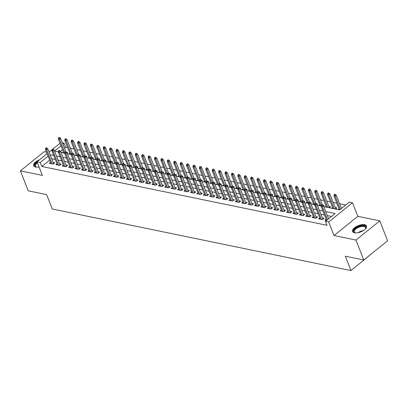 <?xml version="1.0" encoding="UTF-8"?>
<svg xmlns="http://www.w3.org/2000/svg" width="408" height="408" viewBox="0 0 408 408"><rect width="100%" height="100%" fill="white"/><g stroke="black" fill="none" stroke-linecap="round" stroke-linejoin="round"><path stroke-width="0.61" d="M364.553 224.691A7.497 3.392 -21.4 0 0 356.26 226.542A7.497 3.392 -21.4 0 0 352.553 231.474A7.497 3.392 -21.4 0 0 354.506 232.784A7.497 3.392 -21.4 0 0 362.799 230.933A7.497 3.392 -21.4 0 0 366.512 226.001A7.497 3.392 -21.4 0 0 364.553 224.691M39.612 159.747A7.497 3.392 -21.4 0 0 33.67 165.714A7.497 3.392 -21.4 0 0 35.623 167.03A7.497 3.392 -21.4 0 0 39.051 166.959M323.794 206.616L339.645 209.885L349.304 202.103L352.512 202.761L328.675 221.962L325.472 221.304L335.131 213.517L325.737 211.579M357.826 216.327L333.994 235.528L355.944 240.057L363.763 260.008L387.6 240.807L379.782 220.856L357.826 216.327L352.512 202.761M374.728 251.18L350.967 270.575L52.275 208.983L46.645 194.616L28.218 190.816L20.4 170.865L42.355 175.389L37.036 161.823L47.129 153.694M46.512 152.133L44.237 151.664L20.4 170.865M62.455 142.948L64.076 143.285L62.944 144.197M67.611 147.681L65.642 147.273L64.076 143.285M345.683 205.02L339.629 203.776M336.819 203.194L333.224 202.45M330.409 201.873L326.813 201.129M323.998 200.552L320.402 199.808M317.587 199.226L313.992 198.487M311.182 197.906L307.581 197.166M304.771 196.585L301.175 195.845M298.36 195.264L294.765 194.519M291.95 193.943L288.354 193.198M285.539 192.622L281.943 191.877M279.133 191.296L275.538 190.556M272.723 189.975L269.127 189.236M266.312 188.654L262.716 187.915M259.901 187.333L256.306 186.589M253.49 186.012L249.895 185.268M247.085 184.691L243.489 183.947M240.674 183.365L237.079 182.626M234.263 182.044L230.668 181.305M227.853 180.724L224.257 179.984M221.447 179.403L217.846 178.658M215.036 178.082L211.441 177.337M208.626 176.761L205.03 176.016M202.215 175.435L198.619 174.695M195.804 174.114L192.209 173.374M189.399 172.793L185.798 172.054M182.988 171.472L179.393 170.728M176.577 170.151L172.982 169.407M170.167 168.83L166.571 168.086M163.756 167.504L160.16 166.765M157.35 166.184L153.75 165.444M150.94 164.863L147.344 164.123M144.529 163.542L140.933 162.797M138.118 162.221L134.523 161.476M131.708 160.9L128.112 160.155M125.302 159.574L121.706 158.834M118.891 158.253L115.296 157.514M112.481 156.932L108.885 156.193M106.07 155.611L102.474 154.872M99.659 154.29L96.064 153.546M93.254 152.969L89.658 152.225M86.843 151.643L83.247 150.904M80.432 150.322L76.837 149.583M74.021 149.002L70.426 148.262M355.944 240.057L379.782 220.856M326.14 219.203L324.972 220.141L326.517 220.458M319.729 217.882L318.566 218.821L322.412 219.611L324.023 218.316L322.351 217.974M313.319 216.561L312.156 217.5L316.001 218.29L317.613 216.995L315.945 216.648M306.913 215.235L305.745 216.179L309.59 216.969L311.202 215.674L309.534 215.327M300.502 213.914L299.334 214.853L303.18 215.648L304.791 214.353L303.124 214.006M294.091 212.594L292.924 213.532L296.774 214.328L298.381 213.027L296.713 212.685M287.681 211.273L286.518 212.211L290.363 213.007L291.975 211.706L290.302 211.364M281.275 209.952L280.107 210.89L283.953 211.681L285.564 210.385L283.897 210.044M274.865 208.631L273.697 209.569L277.542 210.36L279.154 209.064L277.486 208.718M268.454 207.305L267.286 208.248L271.131 209.039L272.743 207.743L271.075 207.397M262.043 205.984L260.88 206.922L264.726 207.718L266.332 206.423L264.665 206.076M255.632 204.663L254.47 205.601L258.315 206.397L259.927 205.096L258.254 204.755M249.227 203.342L248.059 204.281L251.904 205.076L253.516 203.776L251.848 203.434M242.816 202.021L241.648 202.96L245.494 203.75L247.105 202.455L245.438 202.113M236.405 200.7L235.238 201.639L239.083 202.429L240.695 201.134L239.027 200.787M229.995 199.374L228.832 200.318L232.677 201.108L234.284 199.813L232.616 199.466M223.584 198.053L222.421 198.992L226.267 199.787L227.878 198.492L226.205 198.145M217.178 196.733L216.011 197.671L219.856 198.466L221.468 197.166L219.8 196.824M210.768 195.412L209.6 196.35L213.445 197.146L215.057 195.845L213.389 195.503M204.357 194.091L203.189 195.029L207.035 195.82L208.646 194.524L206.978 194.183M197.946 192.77L196.784 193.708L200.629 194.499L202.235 193.203L200.568 192.856M191.536 191.444L190.373 192.387L194.218 193.178L195.83 191.882L194.157 191.536M185.13 190.123L183.962 191.061L187.808 191.857L189.419 190.561L187.751 190.215M178.719 188.802L177.551 189.74L181.397 190.536L183.008 189.236L181.341 188.894M172.309 187.481L171.141 188.419L174.991 189.215L176.598 187.915L174.93 187.573M165.898 186.16L164.735 187.099L168.581 187.889L170.192 186.594L168.519 186.252M159.487 184.839L158.324 185.778L162.17 186.568L163.781 185.273L162.114 184.926M153.082 183.513L151.914 184.457L155.759 185.247L157.371 183.952L155.703 183.605M146.671 182.192L145.503 183.131L149.348 183.926L150.96 182.631L149.292 182.284M140.26 180.871L139.092 181.81L142.943 182.606L144.549 181.305L142.882 180.963M133.85 179.551L132.687 180.489L136.532 181.285L138.144 179.984L136.471 179.642M127.439 178.23L126.276 179.168L130.121 179.959L131.733 178.663L130.065 178.321M121.033 176.909L119.865 177.847L123.711 178.638L125.322 177.342L123.655 176.996M114.623 175.583L113.455 176.526L117.3 177.317L118.912 176.021L117.244 175.675M108.212 174.262L107.049 175.2L110.894 175.996L112.501 174.701L110.833 174.354M101.801 172.941L100.638 173.879L104.484 174.675L106.095 173.374L104.422 173.033M95.396 171.62L94.228 172.559L98.073 173.354L99.685 172.054L98.017 171.712M88.985 170.299L87.817 171.238L91.662 172.028L93.274 170.733L91.606 170.391M82.574 168.978L81.406 169.917L85.252 170.707L86.863 169.412L85.196 169.065M76.163 167.657L75.001 168.596L78.846 169.386L80.453 168.091L78.785 167.744M69.753 166.331L68.59 167.27L72.435 168.065L74.047 166.77L72.374 166.423M63.347 165.011L62.179 165.949L66.025 166.744L67.636 165.444L65.968 165.102M56.936 163.69L55.768 164.628L59.614 165.424L61.225 164.123L59.558 163.781M67.085 152.918L67.703 152.424L66.366 152.148M73.496 154.244L74.108 153.745L72.777 153.469M79.902 155.565L80.519 155.066L79.188 154.79M86.312 156.886L86.929 156.391L85.598 156.116M92.723 158.207L93.34 157.712L92.004 157.437M99.134 159.528L99.751 159.033L98.415 158.758M105.544 160.849L106.157 160.354L104.825 160.079M111.95 162.175L112.567 161.675L111.236 161.4M118.361 163.496L118.978 162.996L117.647 162.721M124.772 164.817L125.389 164.322L124.052 164.047M131.182 166.138L131.799 165.643L130.463 165.368M137.588 167.459L138.205 166.964L136.874 166.688M143.999 168.779L144.616 168.285L143.285 168.009M150.409 170.105L151.026 169.606L149.695 169.33M156.82 171.426L157.437 170.927L156.101 170.651M163.231 172.747L163.848 172.247L162.511 171.977M169.636 174.068L170.253 173.573L168.922 173.298M176.047 175.389L176.664 174.894L175.333 174.619M182.458 176.71L183.075 176.215L181.739 175.94M188.868 178.036L189.485 177.536L188.149 177.261M195.279 179.357L195.891 178.857L194.56 178.582M201.685 180.678L202.302 180.178L200.971 179.908M208.095 181.999L208.712 181.504L207.381 181.229M214.506 183.32L215.123 182.825L213.787 182.549M220.917 184.64L221.534 184.146L220.198 183.87M227.327 185.961L227.939 185.467L226.608 185.191M233.733 187.287L234.35 186.787L233.019 186.512M240.144 188.608L240.761 188.108L239.43 187.838M246.554 189.929L247.171 189.434L245.835 189.159M252.965 191.25L253.582 190.755L252.246 190.48M259.376 192.571L259.988 192.076L258.657 191.801M265.781 193.892L266.399 193.397L265.067 193.122M272.192 195.218L272.809 194.718L271.478 194.443M278.603 196.539L279.22 196.039L277.884 195.769M285.014 197.86L285.631 197.365L284.294 197.089M291.424 199.181L292.036 198.686L290.705 198.41M297.83 200.501L298.447 200.007L297.116 199.731M304.24 201.822L304.858 201.328L303.526 201.052M310.651 203.148L311.268 202.649L309.932 202.373M317.062 204.469L317.679 203.969L316.343 203.699M323.468 205.79L324.085 205.295L322.754 205.02M329.129 207.718L330.495 206.616L328.828 206.269M335.539 209.039L336.906 207.937L335.238 207.59M65.642 147.273L64.505 148.186M62.541 149.772L60.537 151.383M62.485 152.735L63.408 151.99M68.896 154.056L69.819 153.311M75.307 155.377L76.23 154.632M81.717 156.697L82.64 155.953M88.128 158.018L89.051 157.274M94.534 159.339L95.457 158.6M100.944 160.665L101.867 159.921M107.355 161.986L108.278 161.242M113.766 163.307L114.689 162.562M120.176 164.628L121.094 163.883M126.582 165.949L127.505 165.204M132.993 167.27L133.916 166.53M139.403 168.591L140.326 167.851M145.814 169.917L146.737 169.172M152.225 171.238L153.143 170.493M158.63 172.559L159.554 171.814M165.041 173.879L165.964 173.135M171.452 175.2L172.375 174.461M177.863 176.521L178.786 175.782M184.268 177.847L185.191 177.103M190.679 179.168L191.602 178.424M197.089 180.489L198.013 179.744M203.5 181.81L204.423 181.065M209.911 183.131L210.834 182.391M216.316 184.452L217.24 183.712M222.727 185.778L223.65 185.033M229.138 187.099L230.061 186.354M235.549 188.419L236.472 187.675M241.959 189.74L242.882 188.996M248.365 191.061L249.288 190.322M254.776 192.382L255.699 191.643M261.186 193.708L262.109 192.964M267.597 195.029L268.52 194.285M274.008 196.35L274.931 195.605M280.413 197.671L281.336 196.926M286.824 198.992L287.747 198.252M293.235 200.313L294.158 199.573M299.645 201.639L300.569 200.894M306.056 202.96L306.974 202.215M312.462 204.281L313.385 203.536M318.872 205.601L319.796 204.857M325.283 206.922L326.206 206.183M331.694 208.243L332.617 207.504M338.099 209.569L339.022 208.825M49.659 160.15L41.805 166.474L327.032 225.292L325.472 221.304M331.51 216.439L327.303 215.572M324.488 214.99L320.892 214.251M318.082 213.67L314.481 212.925M311.671 212.349L308.076 211.604M305.26 211.028L301.665 210.283M298.85 209.702L295.254 208.962M292.439 208.381L288.844 207.641M286.034 207.06L282.438 206.321M279.623 205.739L276.027 204.994M273.212 204.418L269.617 203.674M266.801 203.097L263.206 202.353M260.391 201.771L256.795 201.032M253.985 200.45L250.39 199.711M247.574 199.13L243.979 198.39M241.164 197.809L237.568 197.064M234.753 196.488L231.157 195.743M228.342 195.167L224.747 194.422M221.937 193.841L218.341 193.101M215.526 192.52L211.931 191.78M209.115 191.199L205.52 190.459M202.705 189.878L199.109 189.134M196.299 188.557L192.698 187.813M189.888 187.236L186.293 186.492M183.478 185.91L179.882 185.171M177.067 184.589L173.471 183.85M170.656 183.269L167.061 182.529M164.251 181.948L160.65 181.203M157.84 180.627L154.244 179.882M151.429 179.306L147.834 178.561M145.019 177.98L141.423 177.24M138.608 176.659L135.012 175.919M132.202 175.338L128.602 174.599M125.791 174.017L122.196 173.273M119.381 172.696L115.785 171.952M112.97 171.375L109.375 170.631M106.559 170.049L102.964 169.31M100.154 168.728L96.558 167.989M93.743 167.407L90.148 166.668M87.332 166.087L83.737 165.342M80.922 164.766L77.326 164.021M74.511 163.445L70.916 162.7M68.105 162.119L64.51 161.379M61.695 160.798L58.099 160.058M55.284 159.477L51.688 158.738M50.526 162.369L49.358 163.307L53.203 164.098L54.815 162.802L53.147 162.46M333.994 235.528L328.675 221.962M41.805 166.474L40.239 162.486L37.036 161.823M363.763 260.008L345.336 256.209L350.967 270.575M54.59 151.103L58.334 151.878M61.001 152.424L64.745 153.199M67.407 153.745L71.155 154.52M73.817 155.071L77.561 155.841M80.228 156.391L83.972 157.162M86.639 157.712L90.382 158.483M93.044 159.033L96.793 159.809M99.455 160.354L103.204 161.129M105.866 161.675L109.609 162.45M112.276 163.001L116.02 163.771M118.687 164.322L122.431 165.092M125.093 165.643L128.841 166.413M131.504 166.964L135.252 167.739M137.914 168.285L141.658 169.06M144.325 169.606L148.068 170.381M150.736 170.932L154.479 171.702M157.141 172.252L160.89 173.023M163.552 173.573L167.3 174.344M169.963 174.894L173.706 175.669M176.373 176.215L180.117 176.99M182.784 177.536L186.527 178.311M189.19 178.862L192.938 179.632M195.6 180.183L199.349 180.953M202.011 181.504L205.754 182.274M208.422 182.825L212.165 183.6M214.832 184.146L218.576 184.921M221.238 185.467L224.986 186.242M227.649 186.793L231.392 187.563M234.059 188.114L237.803 188.884M240.47 189.434L244.214 190.204M246.876 190.755L250.624 191.531M253.286 192.076L257.035 192.851M259.697 193.397L263.44 194.172M266.108 194.723L269.851 195.493M272.519 196.044L276.262 196.814M278.924 197.365L282.673 198.135M285.335 198.686L289.083 199.461M291.745 200.007L295.489 200.782M298.156 201.328L301.9 202.103M304.567 202.654L308.31 203.424M310.973 203.975L314.721 204.745M317.383 205.295L321.132 206.066M60.976 145.778L54.534 150.97M49.093 152.113L51.995 149.772M52.77 149.149L60.012 143.315M48.093 156.162L40.239 162.486M322.927 211.002L319.331 210.258M316.516 209.676L312.921 208.937M310.106 208.355L306.51 207.616M303.695 207.035L300.099 206.295M297.289 205.714L293.689 204.974M290.879 204.393L287.283 203.648M284.468 203.072L280.872 202.327M278.057 201.746L274.462 201.006M271.646 200.425L268.051 199.685M265.241 199.104L261.64 198.364M258.83 197.783L255.235 197.044M252.419 196.462L248.824 195.718M246.009 195.141L242.413 194.397M239.598 193.815L236.002 193.076M233.192 192.494L229.597 191.755M226.782 191.174L223.186 190.434M220.371 189.853L216.776 189.113M213.96 188.532L210.365 187.787M207.55 187.211L203.954 186.466M201.144 185.885L197.549 185.145M194.733 184.564L191.138 183.824M188.323 183.243L184.727 182.504M181.912 181.922L178.316 181.183M175.506 180.601L171.906 179.857M169.096 179.28L165.5 178.536M162.685 177.954L159.089 177.215M156.274 176.633L152.679 175.894M149.864 175.312L146.268 174.573M143.458 173.992L139.857 173.252M137.047 172.671L133.452 171.926M130.636 171.35L127.041 170.605M124.226 170.024L120.63 169.284M117.815 168.703L114.22 167.963M111.409 167.382L107.809 166.643M104.999 166.061L101.403 165.322M98.588 164.74L94.993 163.996M92.177 163.419L88.582 162.675M85.767 162.093L82.171 161.354M79.361 160.772L75.766 160.033M72.95 159.451L69.355 158.712M66.54 158.131L62.944 157.391M60.129 156.81L56.533 156.065M53.718 155.489L50.123 154.744M53.652 163.741L47.802 148.818L46.645 149.756L52.183 163.889M46.237 148.456L46.884 147.936L46.242 147.803L45.599 148.323L46.237 148.456L46.645 149.756L45.487 149.517L51.031 163.649M47.802 148.818L46.884 147.936M45.599 148.323L45.487 149.517M59.767 137.557L59.124 137.425L58.482 137.945L59.124 138.077L59.767 137.557L60.685 138.44L59.527 139.378L58.375 139.138L63.806 153.005M59.124 138.077L64.78 152.781M60.685 138.44L65.948 151.868M58.375 139.138L58.482 137.945M36.715 167.153A6.487 2.933 158.6 0 1 36.552 167.122A6.487 2.933 158.6 0 1 36.241 167.045A6.487 2.933 158.6 0 1 37.205 162.256M37.454 162.889A6.008 2.718 -21.4 0 0 35.465 166.209A6.008 2.718 -21.4 0 0 36.506 167.112M37.118 161.757A7.446 3.371 -21.4 0 0 33.895 166.112M355.592 232.912A6.487 2.933 158.6 0 1 355.118 232.8A6.487 2.933 158.6 0 1 353.858 230.357A6.487 2.933 158.6 0 1 361.381 225.894A6.487 2.933 158.6 0 1 365.701 228.398A6.487 2.933 158.6 0 1 365.527 228.72A6.487 2.933 158.6 0 1 365.252 229.123M365.379 228.949A6.008 2.718 -21.4 0 0 365.42 228.868A6.008 2.718 -21.4 0 0 365.527 227.582A6.008 2.718 -21.4 0 0 360.188 226.828A6.008 2.718 -21.4 0 0 354.455 230.683A6.008 2.718 -21.4 0 0 354.343 231.968A6.008 2.718 -21.4 0 0 355.383 232.871M366.614 226.445A7.446 3.371 -21.4 0 0 359.846 225.792A7.446 3.371 -21.4 0 0 352.981 230.5A7.446 3.371 -21.4 0 0 352.777 231.866M60.058 165.061L54.213 150.144L53.05 151.077L58.594 165.209M52.647 149.777L53.29 149.262L52.652 149.129L52.005 149.644L52.647 149.777L53.05 151.077L51.898 150.838L57.436 164.975M54.213 150.144L53.29 149.262M52.005 149.644L51.898 150.838M66.468 166.388L60.624 151.465L59.461 152.398L64.999 166.53M59.058 151.098L59.701 150.583L59.058 150.45L58.415 150.97L59.058 151.098L59.461 152.398L58.308 152.159L63.847 166.296M60.624 151.465L59.701 150.583M58.415 150.97L58.308 152.159M72.879 167.708L67.029 152.786L65.872 153.719L71.41 167.856M65.469 152.424L66.111 151.904L65.469 151.771L64.826 152.291L65.469 152.424L65.872 153.719L64.719 153.479L70.258 167.617M67.029 152.786L66.111 151.904M64.826 152.291L64.719 153.479M79.29 169.029L73.44 154.107L72.282 155.04L77.821 169.177M71.874 153.745L72.522 153.224L71.879 153.092L71.237 153.612L71.874 153.745L72.282 155.04L71.13 154.805L76.668 168.938M73.44 154.107L72.522 153.224M71.237 153.612L71.13 154.805M66.178 138.878L65.535 138.751L64.892 139.266L65.53 139.398L66.178 138.878L67.096 139.766L65.938 140.699L64.785 140.459L70.217 154.326M65.53 139.398L71.191 154.102M67.096 139.766L72.359 153.194M64.785 140.459L64.892 139.266M72.583 140.204L71.946 140.071L71.303 140.587L71.941 140.719L72.583 140.204L73.506 141.086L72.349 142.02L71.191 141.78L76.627 155.647M71.941 140.719L77.602 155.428M73.506 141.086L78.769 154.515M71.191 141.78L71.303 140.587M78.994 141.525L78.356 141.392L77.709 141.913L78.351 142.045L78.994 141.525L79.917 142.407L78.754 143.341L77.602 143.101L83.038 156.968M78.351 142.045L84.012 156.749M79.917 142.407L85.18 155.836M77.602 143.101L77.709 141.913M85.405 142.846L84.762 142.713L84.119 143.234L84.762 143.366L85.405 142.846L86.328 143.728L85.165 144.661L84.012 144.427L89.449 158.294M84.762 143.366L90.418 158.069M86.328 143.728L91.586 157.156M84.012 144.427L84.119 143.234M85.7 170.35L79.851 155.428L78.693 156.361L84.232 170.498M78.285 155.066L78.928 154.545L78.29 154.413L77.648 154.933L78.285 155.066L78.693 156.361L77.535 156.126L83.079 170.258M79.851 155.428L78.928 154.545M77.648 154.933L77.535 156.126M91.815 144.167L91.173 144.034L90.53 144.554L91.173 144.687L91.815 144.167L92.733 145.049L91.576 145.982L90.423 145.748L95.855 159.615M91.173 144.687L96.829 159.39M92.733 145.049L97.997 158.477M90.423 145.748L90.53 144.554M92.106 171.671L86.261 156.749L85.099 157.687L90.642 171.819M84.696 156.386L85.338 155.866L84.701 155.734L84.053 156.254L84.696 156.386L85.099 157.687L83.946 157.447L89.485 171.579M86.261 156.749L85.338 155.866M84.053 156.254L83.946 157.447M98.226 145.488L97.583 145.355L96.941 145.875L97.578 146.008L98.226 145.488L99.144 146.37L97.986 147.308L96.834 147.069L102.265 160.936M97.578 146.008L103.239 160.711M99.144 146.37L104.407 159.798M96.834 147.069L96.941 145.875M98.517 172.992L92.672 158.075L91.509 159.008L97.048 173.14M91.106 157.707L91.749 157.192L91.106 157.06L90.464 157.575L91.106 157.707L91.509 159.008L90.357 158.768L95.895 172.905M92.672 158.075L91.749 157.192M90.464 157.575L90.357 158.768M104.632 146.809L103.994 146.681L103.346 147.196L103.989 147.329L104.632 146.809L105.555 147.696L104.397 148.629L103.239 148.39L108.676 162.256M103.989 147.329L109.65 162.032M105.555 147.696L110.818 161.124M103.239 148.39L103.346 147.196M104.927 174.318L99.078 159.395L97.92 160.329L103.459 174.461M97.517 159.028L98.16 158.513L97.517 158.381L96.874 158.901L97.517 159.028L97.92 160.329L96.767 160.089L102.306 174.226M99.078 159.395L98.16 158.513M96.874 158.901L96.767 160.089M111.042 148.135L110.405 148.002L109.757 148.517L110.4 148.65L111.042 148.135L111.965 149.017L110.803 149.95L109.65 149.71L115.087 163.577M110.4 148.65L116.061 163.358M111.965 149.017L117.229 162.445M109.65 149.71L109.757 148.517M111.338 175.639L105.488 160.716L104.331 161.65L109.869 175.787M103.923 160.354L104.57 159.834L103.928 159.701L103.285 160.222L103.923 160.354L104.331 161.65L103.178 161.41L108.717 175.547M105.488 160.716L104.57 159.834M103.285 160.222L103.178 161.41M117.453 149.456L116.81 149.323L116.168 149.843L116.81 149.976L117.453 149.456L118.376 150.338L117.213 151.271L116.061 151.031L121.497 164.898M116.81 149.976L122.466 164.679M118.376 150.338L123.634 163.766M116.061 151.031L116.168 149.843M117.749 176.96L111.899 162.037L110.741 162.971L116.28 177.108M110.333 161.675L110.976 161.155L110.338 161.022L109.691 161.542L110.333 161.675L110.741 162.971L109.584 162.736L115.127 176.868M111.899 162.037L110.976 161.155M109.691 161.542L109.584 162.736M123.864 150.776L123.221 150.644L122.579 151.164L123.221 151.297L123.864 150.776L124.782 151.659L123.624 152.592L122.471 152.357L127.903 166.224M123.221 151.297L128.877 166M124.782 151.659L130.045 165.087M122.471 152.357L122.579 151.164M124.154 178.281L118.31 163.358L117.147 164.291L122.691 178.429M116.744 162.996L117.387 162.476L116.749 162.343L116.102 162.863L116.744 162.996L117.147 164.291L115.994 164.057L121.533 178.189M118.31 163.358L117.387 162.476M116.102 162.863L115.994 164.057M130.274 152.097L129.632 151.965L128.989 152.485L129.627 152.618L130.274 152.097L131.192 152.98L130.035 153.913L128.882 153.678L134.314 167.545M129.627 152.618L135.288 167.321M131.192 152.98L136.456 166.408M128.882 153.678L128.989 152.485M130.565 179.602L124.721 164.679L123.558 165.617L129.096 179.749M123.155 164.317L123.797 163.797L123.155 163.664L122.512 164.184L123.155 164.317L123.558 165.617L122.405 165.378L127.944 179.51M124.721 164.679L123.797 163.797M122.512 164.184L122.405 165.378M136.68 153.418L136.042 153.286L135.395 153.806L136.037 153.938L136.68 153.418L137.603 154.3L136.445 155.239L135.288 154.999L140.724 168.866M136.037 153.938L141.698 168.642M137.603 154.3L142.866 167.729M135.288 154.999L135.395 153.806M136.976 180.923L131.126 166.005L129.968 166.938L135.507 181.07M129.566 165.638L130.208 165.123L129.566 164.99L128.923 165.505L129.566 165.638L129.968 166.938L128.816 166.699L134.354 180.836M131.126 166.005L130.208 165.123M128.923 165.505L128.816 166.699M143.091 154.739L142.453 154.612L141.805 155.127L142.448 155.259L143.091 154.739L144.014 155.626L142.851 156.56L141.698 156.32L147.135 170.187M142.448 155.259L148.109 169.963M144.014 155.626L149.277 169.055M141.698 156.32L141.805 155.127M143.386 182.249L137.537 167.326L136.379 168.259L141.918 182.391M135.971 166.959L136.619 166.444L135.976 166.311L135.334 166.831L135.971 166.959L136.379 168.259L135.226 168.019L140.765 182.157M137.537 167.326L136.619 166.444M135.334 166.831L135.226 168.019M149.501 156.065L148.859 155.933L148.216 156.448L148.859 156.58L149.501 156.065L150.424 156.947L149.262 157.881L148.109 157.641L153.541 171.508M148.859 156.58L154.515 171.289M150.424 156.947L155.683 170.376M148.109 157.641L148.216 156.448M149.797 183.569L143.947 168.647L142.79 169.58L148.328 183.717M142.382 168.285L143.024 167.764L142.387 167.632L141.739 168.152L142.382 168.285L142.79 169.58L141.632 169.34L147.171 183.478M143.947 168.647L143.024 167.764M141.739 168.152L141.632 169.34M155.912 157.386L155.269 157.253L154.627 157.774L155.264 157.906L155.912 157.386L156.83 158.268L155.672 159.202L154.52 158.962L159.951 172.829M155.264 157.906L160.925 172.609M156.83 158.268L162.093 171.697M154.52 158.962L154.627 157.774M156.203 184.89L150.358 169.968L149.195 170.901L154.734 185.038M148.792 169.606L149.435 169.085L148.798 168.953L148.15 169.473L148.792 169.606L149.195 170.901L148.043 170.666L153.581 184.799M150.358 169.968L149.435 169.085M148.15 169.473L148.043 170.666M162.323 158.707L161.68 158.574L161.038 159.095L161.675 159.227L162.323 158.707L163.241 159.589L162.083 160.523L160.93 160.288L166.362 174.155M161.675 159.227L167.336 173.93M163.241 159.589L168.504 173.018M160.93 160.288L161.038 159.095M162.614 186.211L156.769 171.289L155.606 172.222L161.145 186.359M155.203 170.927L155.846 170.406L155.203 170.274L154.561 170.794L155.203 170.927L155.606 172.222L154.454 171.987L159.992 186.119M156.769 171.289L155.846 170.406M154.561 170.794L154.454 171.987M168.728 160.028L168.091 159.895L167.443 160.415L168.086 160.548L168.728 160.028L169.651 160.91L168.494 161.843L167.336 161.609L172.773 175.476M168.086 160.548L173.747 175.251M169.651 160.91L174.915 174.338M167.336 161.609L167.443 160.415M169.024 187.532L163.174 172.609L162.017 173.548L167.555 187.68M161.609 172.247L162.256 171.727L161.614 171.595L160.971 172.115L161.609 172.247L162.017 173.548L160.864 173.308L166.403 187.44M163.174 172.609L162.256 171.727M160.971 172.115L160.864 173.308M175.139 161.349L174.496 161.216L173.854 161.736L174.496 161.869L175.139 161.349L176.062 162.231L174.899 163.169L173.747 162.93L179.183 176.797M174.496 161.869L180.152 176.572M176.062 162.231L181.325 175.659M173.747 162.93L173.854 161.736M175.435 188.853L169.585 173.936L168.428 174.869L173.966 189.001M168.019 173.568L168.667 173.053L168.025 172.921L167.382 173.436L168.019 173.568L168.428 174.869L167.275 174.629L172.814 188.766M169.585 173.936L168.667 173.053M167.382 173.436L167.275 174.629M181.55 162.67L180.907 162.542L180.265 163.057L180.907 163.19L181.55 162.67L182.468 163.557L181.31 164.49L180.157 164.251L185.589 178.118M180.907 163.19L186.563 177.893M182.468 163.557L187.731 176.985M180.157 164.251L180.265 163.057M181.841 190.179L175.996 175.256L174.838 176.19L180.377 190.322M174.43 174.889L175.073 174.374L174.435 174.242L173.788 174.762L174.43 174.889L174.838 176.19L173.68 175.95L179.219 190.087M175.996 175.256L175.073 174.374M173.788 174.762L173.68 175.95M187.96 163.996L187.318 163.863L186.675 164.378L187.313 164.511L187.96 163.996L188.879 164.878L187.721 165.811L186.568 165.571L192 179.438M187.313 164.511L192.974 179.219M188.879 164.878L194.142 178.306M186.568 165.571L186.675 164.378M188.251 191.5L182.407 176.577L181.244 177.511L186.782 191.648M180.841 176.215L181.484 175.695L180.841 175.562L180.198 176.083L180.841 176.215L181.244 177.511L180.091 177.271L185.63 191.408M182.407 176.577L181.484 175.695M180.198 176.083L180.091 177.271M194.371 165.316L193.729 165.184L193.086 165.704L193.724 165.837L194.371 165.316L195.289 166.199L194.131 167.132L192.974 166.892L198.41 180.759M193.724 165.837L199.385 180.54M195.289 166.199L200.552 179.627M192.974 166.892L193.086 165.704M194.662 192.821L188.812 177.898L187.654 178.832L193.193 192.969M187.252 177.536L187.894 177.016L187.252 176.883L186.609 177.404L187.252 177.536L187.654 178.832L186.502 178.597L192.041 192.729M188.812 177.898L187.894 177.016M186.609 177.404L186.502 178.597M200.777 166.637L200.139 166.505L199.492 167.025L200.134 167.158L200.777 166.637L201.7 167.52L200.537 168.453L199.385 168.218L204.821 182.085M200.134 167.158L205.795 181.861M201.7 167.52L206.963 180.948M199.385 168.218L199.492 167.025M201.073 194.142L195.223 179.219L194.065 180.152L199.604 194.29M193.657 178.857L194.305 178.337L193.662 178.204L193.02 178.724L193.657 178.857L194.065 180.152L192.913 179.918L198.451 194.05M195.223 179.219L194.305 178.337M193.02 178.724L192.913 179.918M207.188 167.958L206.545 167.826L205.902 168.346L206.545 168.479L207.188 167.958L208.111 168.841L206.948 169.774L205.795 169.539L211.232 183.406M206.545 168.479L212.201 183.182M208.111 168.841L213.374 182.269M205.795 169.539L205.902 168.346M207.483 195.463L201.634 180.54L200.476 181.478L206.014 195.611M200.068 180.178L200.716 179.658L200.073 179.525L199.43 180.045L200.068 180.178L200.476 181.478L199.318 181.239L204.862 195.371M201.634 180.54L200.716 179.658M199.43 180.045L199.318 181.239M213.598 169.279L212.956 169.147L212.313 169.667L212.956 169.799L213.598 169.279L214.516 170.161L213.359 171.1L212.206 170.86L217.637 184.727M212.956 169.799L218.611 184.503M214.516 170.161L219.779 183.59M212.206 170.86L212.313 169.667M213.889 196.784L208.044 181.866L206.881 182.799L212.425 196.931M206.479 181.499L207.121 180.984L206.484 180.851L205.836 181.366L206.479 181.499L206.881 182.799L205.729 182.56L211.268 196.697M208.044 181.866L207.121 180.984M205.836 181.366L205.729 182.56M220.3 198.109L214.455 183.187L213.292 184.12L218.831 198.252M212.889 182.82L213.532 182.305L212.889 182.172L212.247 182.692L212.889 182.82L213.292 184.12L212.14 183.881L217.678 198.018M214.455 183.187L213.532 182.305M212.247 182.692L212.14 183.881M226.71 199.43L220.861 184.508L219.703 185.441L225.242 199.578M219.3 184.146L219.943 183.626L219.3 183.493L218.657 184.013L219.3 184.146L219.703 185.441L218.55 185.201L224.089 199.339M220.861 184.508L219.943 183.626M218.657 184.013L218.55 185.201M220.009 170.6L219.366 170.473L218.724 170.988L219.361 171.12L220.009 170.6L220.927 171.488L219.769 172.421L218.617 172.181L224.048 186.048M219.361 171.12L225.022 185.824M220.927 171.488L226.19 184.911M218.617 172.181L218.724 170.988M226.42 171.926L225.777 171.794L225.134 172.309L225.772 172.441L226.42 171.926L227.338 172.808L226.18 173.742L225.022 173.502L230.459 187.369M225.772 172.441L231.433 187.144M227.338 172.808L232.601 186.237M225.022 173.502L225.134 172.309M232.825 173.247L232.188 173.114L231.54 173.635L232.183 173.767L232.825 173.247L233.748 174.129L232.585 175.063L231.433 174.823L236.869 188.69M232.183 173.767L237.844 188.471M233.748 174.129L239.011 187.558M231.433 174.823L231.54 173.635M233.121 200.751L227.271 185.829L226.114 186.762L231.652 200.899M225.706 185.467L226.353 184.946L225.711 184.814L225.068 185.334L225.706 185.467L226.114 186.762L224.961 186.527L230.5 200.66M227.271 185.829L226.353 184.946M225.068 185.334L224.961 186.527M239.236 174.568L238.593 174.435L237.951 174.956L238.593 175.088L239.236 174.568L240.159 175.45L238.996 176.384L237.844 176.149L243.28 190.016M238.593 175.088L244.249 189.791M240.159 175.45L245.417 188.879M237.844 176.149L237.951 174.956M239.532 202.072L233.682 187.15L232.524 188.083L238.063 202.22M232.116 186.787L232.764 186.267L232.121 186.135L231.479 186.655L232.116 186.787L232.524 188.083L231.367 187.848L236.91 201.98M233.682 187.15L232.764 186.267M231.479 186.655L231.367 187.848M245.647 175.889L245.004 175.756L244.361 176.276L245.004 176.409L245.647 175.889L246.565 176.771L245.407 177.704L244.254 177.47L249.686 191.337M245.004 176.409L250.66 191.112M246.565 176.771L251.828 190.199M244.254 177.47L244.361 176.276M245.937 203.393L240.093 188.471L238.93 189.409L244.474 203.541M238.527 188.108L239.17 187.588L238.532 187.456L237.884 187.976L238.527 188.108L238.93 189.409L237.777 189.169L243.316 203.301M240.093 188.471L239.17 187.588M237.884 187.976L237.777 189.169M252.057 177.21L251.415 177.077L250.772 177.597L251.41 177.73L252.057 177.21L252.975 178.092L251.818 179.03L250.665 178.791L256.096 192.658M251.41 177.73L257.071 192.433M252.975 178.092L258.238 191.52M250.665 178.791L250.772 177.597M252.348 204.714L246.503 189.796L245.341 190.73L250.879 204.862M244.938 189.429L245.58 188.914L244.938 188.782L244.295 189.297L244.938 189.429L245.341 190.73L244.188 190.49L249.727 204.627M246.503 189.796L245.58 188.914M244.295 189.297L244.188 190.49M258.463 178.531L257.825 178.403L257.178 178.918L257.82 179.051L258.463 178.531L259.386 179.418L258.228 180.351L257.071 180.112L262.507 193.979M257.82 179.051L263.481 193.754M259.386 179.418L264.649 192.841M257.071 180.112L257.178 178.918M258.759 206.04L252.909 191.117L251.751 192.051L257.29 206.183M251.348 190.75L251.991 190.235L251.348 190.102L250.706 190.623L251.348 190.75L251.751 192.051L250.599 191.811L256.137 205.948M252.909 191.117L251.991 190.235M250.706 190.623L250.599 191.811M264.874 179.857L264.236 179.724L263.588 180.239L264.231 180.372L264.874 179.857L265.797 180.739L264.634 181.672L263.481 181.433L268.918 195.299M264.231 180.372L269.892 195.075M265.797 180.739L271.06 194.167M263.481 181.433L263.588 180.239M265.169 207.361L259.32 192.438L258.162 193.372L263.701 207.509M257.754 192.076L258.402 191.556L257.759 191.423L257.116 191.944L257.754 192.076L258.162 193.372L257.009 193.132L262.548 207.269M259.32 192.438L258.402 191.556M257.116 191.944L257.009 193.132M271.284 181.178L270.642 181.045L269.999 181.565L270.642 181.698L271.284 181.178L272.207 182.06L271.045 182.993L269.892 182.753L275.329 196.62M270.642 181.698L276.298 196.401M272.207 182.06L277.465 195.488M269.892 182.753L269.999 181.565M271.58 208.682L265.73 193.759L264.573 194.692L270.111 208.83M264.165 193.397L264.807 192.877L264.17 192.744L263.522 193.264L264.165 193.397L264.573 194.692L263.415 194.458L268.959 208.59M265.73 193.759L264.807 192.877M263.522 193.264L263.415 194.458M277.695 182.498L277.052 182.366L276.41 182.886L277.052 183.019L277.695 182.498L278.613 183.381L277.455 184.314L276.303 184.079L281.734 197.946M277.052 183.019L282.708 197.722M278.613 183.381L283.876 196.809M276.303 184.079L276.41 182.886M277.986 210.003L272.141 195.08L270.978 196.013L276.522 210.151M270.575 194.718L271.218 194.198L270.58 194.065L269.933 194.585L270.575 194.718L270.978 196.013L269.826 195.779L275.364 209.911M272.141 195.08L271.218 194.198M269.933 194.585L269.826 195.779M284.106 183.819L283.463 183.687L282.82 184.207L283.458 184.339L284.106 183.819L285.024 184.702L283.866 185.635L282.713 185.4L288.145 199.267M283.458 184.339L289.119 199.043M285.024 184.702L290.287 198.13M282.713 185.4L282.82 184.207M284.396 211.324L278.552 196.401L277.389 197.339L282.928 211.471M276.986 196.039L277.629 195.519L276.986 195.386L276.344 195.906L276.986 196.039L277.389 197.339L276.236 197.1L281.775 211.232M278.552 196.401L277.629 195.519M276.344 195.906L276.236 197.1M290.511 185.14L289.874 185.008L289.226 185.528L289.869 185.66L290.511 185.14L291.434 186.023L290.277 186.961L289.119 186.721L294.556 200.588M289.869 185.66L295.53 200.364M291.434 186.023L296.698 199.451M289.119 186.721L289.226 185.528M290.807 212.644L284.957 197.727L283.8 198.66L289.338 212.792M283.397 197.36L284.039 196.845L283.397 196.712L282.754 197.227L283.397 197.36L283.8 198.66L282.647 198.421L288.186 212.558M284.957 197.727L284.039 196.845M282.754 197.227L282.647 198.421M296.922 186.461L296.285 186.334L295.637 186.849L296.279 186.981L296.922 186.461L297.845 187.349L296.682 188.282L295.53 188.042L300.966 201.909M296.279 186.981L301.94 201.685M297.845 187.349L303.108 200.772M295.53 188.042L295.637 186.849M297.218 213.971L291.368 199.048L290.21 199.981L295.749 214.113M289.802 198.681L290.45 198.166L289.808 198.033L289.165 198.553L289.802 198.681L290.21 199.981L289.058 199.742L294.596 213.879M291.368 199.048L290.45 198.166M289.165 198.553L289.058 199.742M303.333 187.787L302.69 187.654L302.048 188.17L302.69 188.302L303.333 187.787L304.256 188.669L303.093 189.603L301.94 189.363L307.377 203.23M302.69 188.302L308.346 203.006M304.256 188.669L309.514 202.098M301.94 189.363L302.048 188.17M303.629 215.291L297.779 200.369L296.621 201.302L302.16 215.439M296.213 200.007L296.856 199.486L296.218 199.354L295.57 199.874L296.213 200.007L296.621 201.302L295.463 201.062L301.002 215.2M297.779 200.369L296.856 199.486M295.57 199.874L295.463 201.062M309.743 189.108L309.101 188.975L308.458 189.496L309.096 189.628L309.743 189.108L310.661 189.99L309.504 190.924L308.351 190.684L313.783 204.551M309.096 189.628L314.757 204.332M310.661 189.99L315.925 203.419M308.351 190.684L308.458 189.496M310.034 216.612L304.19 201.69L303.027 202.623L308.57 216.76M302.624 201.328L303.266 200.807L302.629 200.675L301.981 201.195L302.624 201.328L303.027 202.623L301.874 202.388L307.413 216.52M304.19 201.69L303.266 200.807M301.981 201.195L301.874 202.388M316.154 190.429L315.512 190.296L314.869 190.816L315.506 190.949L316.154 190.429L317.072 191.311L315.914 192.244L314.762 192.01L320.193 205.877M315.506 190.949L321.167 205.652M317.072 191.311L322.335 204.739M314.762 192.01L314.869 190.816M316.445 217.933L310.6 203.011L309.437 203.944L314.976 218.081M309.035 202.649L309.677 202.128L309.035 201.996L308.392 202.516L309.035 202.649L309.437 203.944L308.285 203.709L313.823 217.841M310.6 203.011L309.677 202.128M308.392 202.516L308.285 203.709M322.56 191.75L321.922 191.617L321.275 192.137L321.917 192.27L322.56 191.75L323.483 192.632L322.325 193.565L321.167 193.331L326.604 207.198M321.917 192.27L327.757 207.432M323.483 192.632L329.332 207.555M321.167 193.331L321.275 192.137M322.856 219.254L317.006 204.332L315.848 205.27L321.387 219.402M315.44 203.969L316.088 203.449L315.445 203.317L314.803 203.837L315.44 203.969L315.848 205.27L314.695 205.03L320.234 219.162M317.006 204.332L316.088 203.449M314.803 203.837L314.695 205.03M328.97 193.071L328.333 192.938L327.685 193.458L328.328 193.591L328.97 193.071L329.894 193.953L328.731 194.886L327.578 194.652L333.015 208.519M328.328 193.591L334.167 208.753M329.894 193.953L335.738 208.876M327.578 194.652L327.685 193.458M328.573 218.805L323.416 205.657L322.259 206.591L327.41 219.739M321.851 205.29L322.499 204.77L321.856 204.643L321.213 205.158L321.851 205.29L322.259 206.591L321.106 206.351L326.604 220.386M323.416 205.657L322.499 204.77M321.213 205.158L321.106 206.351M335.381 194.392L334.739 194.259L334.096 194.779L334.739 194.912L335.381 194.392L336.304 195.274L335.141 196.212L333.989 195.973L339.42 209.839M334.739 194.912L340.298 209.36M336.304 195.274L341.455 208.427M333.989 195.973L334.096 194.779M358.147 232.672A6.008 2.718 158.6 0 1 363.217 230.683M361.182 231.724A5.809 2.627 -21.4 0 0 360.346 232.055"/></g></svg>
